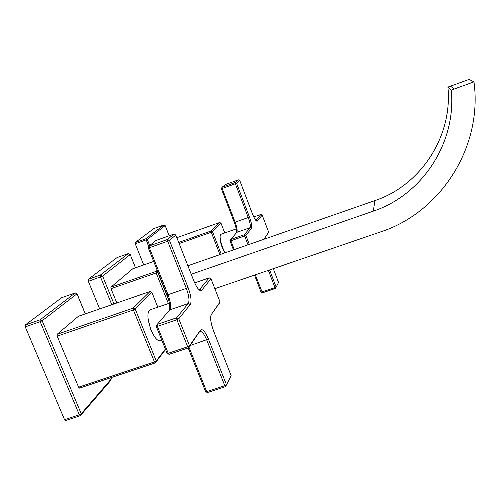 <?xml version="1.0" encoding="UTF-8"?>
<svg xmlns="http://www.w3.org/2000/svg" width="500" height="500" viewBox="0 0 500 500"><rect width="100%" height="100%" fill="white"/><g stroke="black" fill="none" stroke-linecap="round" stroke-linejoin="round"><path stroke-width="0.75" d="M132.769 268.781L153.675 261.431L132.825 268.769M132.731 268.8L110.887 287.181L110.994 288.688L116.812 302.975M135.475 267.831L130.181 254.506M128.256 253.612L100.388 275.05L102.619 276.1L130.156 254.606L128.138 253.65L117.169 257.538M117.056 257.575L88.238 279.325L88.35 281.35L99.663 308.913M113.975 303.956L102.619 276.1L88.35 281.35M157.881 271.994L155.988 271.425L156.144 272.925L110.994 288.688M168.631 299.75L157.65 272.213L156.144 272.925L168.369 303.556M214.862 288.694L380.756 231.844C440.438 212.494 482.844 147.375 473.981 81.862L451.294 90.087C456.512 143.212 421.8 195.131 373.281 211.15L191.244 274.262M187.894 265.763L374.938 200.581C420.406 185.494 452.825 136.788 447.912 87.106L469.1 79.406L473.981 81.862M447.912 87.106L451.294 90.087M450.681 86.269L453.95 88.938M173.944 234.088L175.781 235.031L169.462 240.413L167.481 239.475L167.688 241.225L169.462 240.413L188.075 287.525C191.062 295.731 191.788 301.388 190.256 304.5L178.769 318.781L189.525 345.781L200.406 330.156C202.481 328.45 205.156 331.419 208.431 339.062L226.475 384.731L231.119 375.588L213.6 331.094C210.738 323.137 209.95 317.638 211.25 314.594L220.044 301.969L210.975 278.738L201.694 290.281C199.713 291.619 197.1 288.488 193.837 280.894L175.763 234.95M193.837 280.894L175.794 235.019L173.888 234.1L156.081 240.425M169.194 354.256L168.219 353.281L187.675 346.781L188.538 347.844L189.6 346.012L187.675 346.781L176.894 319.75L178.769 318.781L176.663 317.787L176.894 319.75L157.387 326.369L157.188 324.406L156.3 326.413M226.475 384.731L224.806 385.712L225.531 386.65L226.475 384.731M231.056 375.4L230.356 377.35M220.006 301.844L219.312 303.306M209.288 277.863L194.694 282.894M200.406 330.156L200.281 331.494C202.2 331.463 204.35 334.288 206.731 339.988L224.806 385.712L206.675 391.6L205.569 391.55L188.181 347.962M156.188 325.9L156.275 326.438L157.387 326.369L168.219 353.281L167.087 353.294L156.337 326.587M148.212 247.1L148.287 247.925L149.319 247.725L149.137 245.975L148.212 247.1L148.306 247.906M155.281 241.031L156.031 240.438M161.838 340.256L160.287 340.775C157.487 341.244 154.419 337.65 151.081 329.988C147.312 319.288 146.912 312.587 149.881 309.894L150.05 309.837M153.006 334.119L150.694 329.462L148.2 319.581M151.844 292.262L135.225 309.044L133.394 309.95L133.238 308.1L135.225 309.044L156.237 360.95L165.381 349.05M157.794 307.181L151.856 292.387L149.994 291.506L78.412 316.281L57.144 334.294L57.2 336.15L78.587 387.194L79.656 388.044M85.269 313.894L76.981 293.819L42.144 320.763L81.237 413.775L81.306 414.725L80.3 415.725L111.244 379.881M85.344 313.869L77.038 293.762L75.169 292.956L40.138 319.812L42.144 320.763L40.169 321.688L79.35 414.812L81.237 413.775L111.85 378.244L111.906 379.106L111.85 378.05M111.531 377.475L111.85 378.244L111.6 377.45M75.338 292.913L61.775 297.656M61.638 297.706L25.244 324.994L25.256 326.875L64.55 419.669L65.662 420.475M61.694 297.675L75.225 292.925L77.013 293.694M155.4 362.819L154.45 361.912L156.237 360.95L156.344 361.525L155.4 362.819M157.825 307.169L151.881 292.356L150.15 291.456M57.144 334.294L133.238 308.1L150.05 291.469L78.481 316.244M263.856 239.294L268.656 232.181L262.175 215.081L257.319 221.119C256.244 221.644 254.587 219.137 252.344 213.6L239.744 180.475M238.406 179.844L225.5 184.5M255.944 220.562L256.825 221.119C255.637 220.669 254.144 218.162 252.35 213.6L239.756 180.5L238.388 179.85L239.756 180.506L236.562 183.225L249.419 216.969L248.238 217.519L235.362 183.75L236.562 183.225L235.156 182.562L235.362 183.75L222.188 188.494L221.994 187.306L221.369 188.7L222.188 188.494L235.106 222.156L248.238 217.519C250.113 222.75 250.731 226.137 250.094 227.681L244.387 234.681L244.613 235.969L230.863 240.781L230.65 239.5L230 240.931L230.863 240.781L234.262 249.6M249.419 216.969C251.519 222.819 252.213 226.612 251.506 228.344L245.85 235.375L244.387 234.681L230.65 239.5L236.85 232.331C237.562 230.769 236.981 227.375 235.106 222.156L234.275 222.325L221.381 188.731M269.6 269.938L276.125 287.05L274.981 287.663L275.494 288.387L277.938 283.663M268.637 232.131L262.156 215.037M257.319 221.119L255.963 220.475L260.863 214.462L262.175 215.075L260.881 214.45L253.787 216.962L260.906 214.45M268.381 270.356L274.981 287.663L261.081 292.156M224.95 184.931L221.994 187.306L235.156 182.562L238.375 179.856L225.481 184.5M225.069 252.806L222.669 247.675C220.062 240.312 219.45 235.863 220.831 234.319L220.894 234.3M224.919 252.856L222.213 247.506C220.744 243.55 220.056 240.413 220.156 238.106M220.95 223.113L212.488 231.663L211.262 232.225L211.075 230.994L212.488 231.663L221.206 254.15M169.163 235.775L165.156 225.619L163.837 224.994L153.894 228.55M153.837 228.569L135.15 242.581L135.262 243.831L143.719 264.931M163.894 224.975L145.875 238.762L147.294 239.431L165.169 225.569M149.713 245.512L147.294 239.431L135.262 243.831M178.706 242.431L211.075 230.994L219.625 222.531L176.838 237.681L219.644 222.512L220.981 223.156L224.756 232.938L220.981 223.156L219.675 222.512M111.8 304.706L100.519 277.062L100.388 275.05L88.238 279.325M157.206 270.287L155.988 271.425L110.887 287.181M374.938 200.581L373.281 211.15M211.25 314.594L220.106 302.169L210.975 278.738L209.169 277.9L199.375 289.719C200.706 289.95 201.1 290.194 200.55 290.456C198.5 290.006 196.269 286.812 193.85 280.887L193.806 280.781M173.85 234.119L155.994 240.456L149.137 245.975L167.481 239.475L173.85 234.119M188.075 287.525L186.331 288.394L167.688 241.225L149.319 247.725L168.044 294.694L186.331 288.394C189 295.731 189.644 300.781 188.256 303.556L176.663 317.787L157.188 324.406L169.756 309.875C171.281 307.069 170.706 302.006 168.044 294.694L166.981 294.806L148.319 248M190.256 304.5L188.256 303.556L169.756 309.875L168.819 310.956M167.156 353.469L169.106 354.325L188.519 347.85L199.244 332.156M208.431 339.062L189.869 345.625M207.512 392.438L206.675 391.6L189.1 347.512M205.637 391.737L207.419 392.531L225.519 386.656L231.169 375.744L213.612 331.081C210.719 322.825 209.95 317.4 211.312 314.806L210.694 316.269M201.694 290.281L199.806 289.387L198.962 289.675M25.244 324.994L40.138 319.812L40.169 321.688L25.256 326.875M80.3 415.725L79.35 414.812L64.55 419.669M57.2 336.15L133.394 309.95L154.45 361.912L78.587 387.194M275.419 288.412L262.425 292.844L275.462 288.419L278.538 282.481L273.294 268.669L278.475 282.294M248 244.812L244.613 235.969L245.85 235.375L249.294 244.363M251.506 228.344L250.094 227.681L236.85 232.331L236.175 233.113M261.1 292.238L262.425 292.844L255.312 274.831M264.037 238.8L264.106 239.2M135.15 242.581L145.875 238.762L148.675 246.725M148.944 247.387L149.106 247.8M219.938 254.594L211.262 232.225L179.156 243.562M135.531 267.812L130.206 254.562L128.181 253.625L117.1 257.55M210.975 278.738L209.213 277.863L194.688 282.875M169.531 310.138C170.275 306.431 169.444 301.363 167.031 294.919M200.138 331.55L199.519 331.756M169.412 303.194L149.881 309.894M80.281 415.731L65.519 420.575M155.287 362.9L79.544 388.125M155.306 362.894L165.562 349.506M263.9 239.275L268.7 232.331M261.075 292.169L254.525 275.1M233.45 249.887L230.019 240.987M229.931 240.562L230 240.931M236.513 232.725C236.713 230.4 235.975 226.95 234.288 222.369M221.319 188.113L221.369 188.7M236.219 228.906L220.831 234.319M169.194 235.763L165.175 225.594L163.856 224.981L153.863 228.556"/></g></svg>
